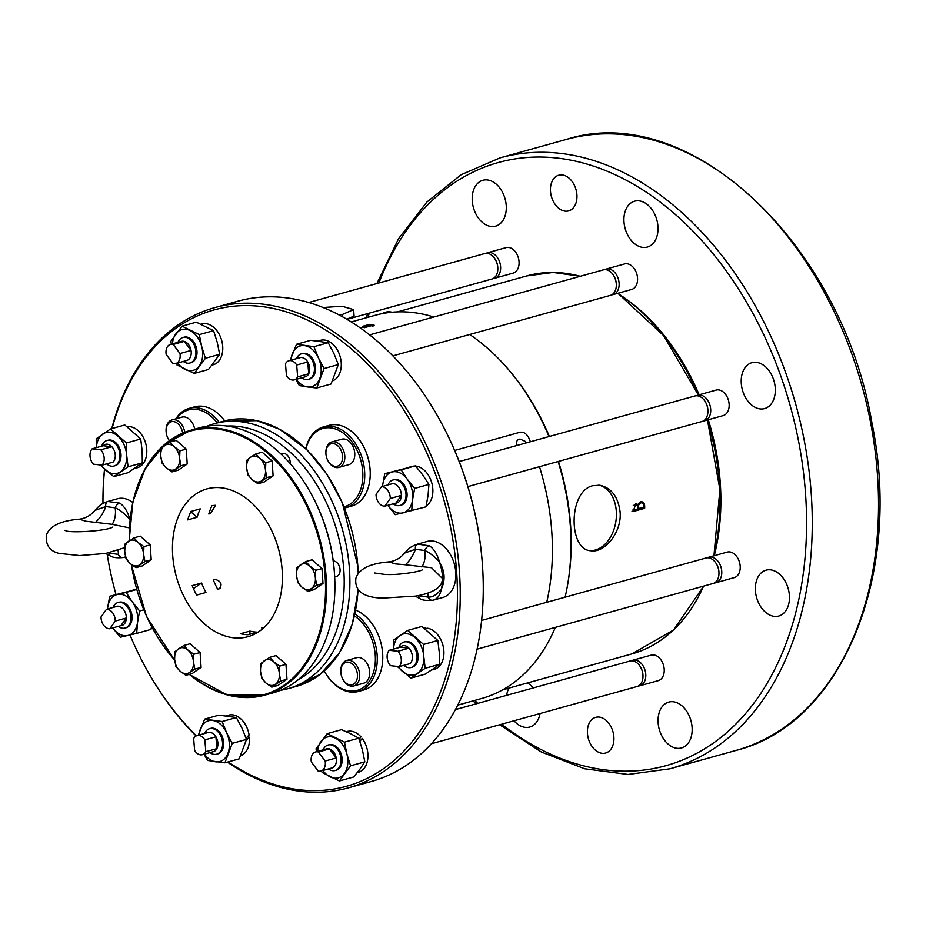 <?xml version="1.0" encoding="UTF-8"?>
<svg xmlns="http://www.w3.org/2000/svg" width="926" height="926" viewBox="0 0 926 926"><rect width="100%" height="100%" fill="white"/><g stroke="black" fill="none" stroke-linecap="round" stroke-linejoin="round"><path stroke-width="1.39" d="M351.22 321.959L375.123 315.315A198.859 137.245 74.5 0 1 433.808 317.016M469.679 334.506A198.859 137.245 74.5 0 1 538.492 414.2A198.859 137.245 74.5 0 1 549.025 436.574M558.1 461.518A198.859 137.245 74.5 0 1 570.543 529.429A198.859 137.245 74.5 0 1 565.103 597.201M555.369 627.377A198.859 137.245 74.5 0 1 481.705 698.482L457.803 705.126M360.249 327.966L374.173 325.2L369.474 324.401L362.656 326.299A198.859 137.245 74.5 0 1 365.238 326.623L366.071 326.392A198.859 137.245 -105.5 0 0 364.358 326.16L369.497 324.737L372.831 325.281L364.508 327.677M644.646 508.316C645.005 503.848 643.732 501.637 640.815 501.672L637.979 504.693L636.174 503.617L632.933 511.58L644.646 508.316L632.007 511.453M641.845 501.603L640.815 501.672M620.096 511.835C622.04 532.543 604.308 553.378 590.695 550.75C568.089 549.72 568.425 491 592.837 485.699L599.724 485.247C611.264 487.713 618.059 496.579 620.096 511.835M323.047 307.525L342.053 306.251L353.639 309.597L342.365 314.47L338.603 314.713M353.639 309.597L354.079 316.044L346.718 319.227M342.527 316.842L342.365 314.47M526.35 442.883L525.285 441.389L520.169 439.132A6.609 4.711 60.3 0 0 518.363 439.584A6.609 4.711 60.3 0 0 516.685 445.568M546.734 602.305A200.178 138.159 -105.5 0 0 539.476 466.704M530.413 441.748A200.178 138.159 -105.5 0 0 528.769 437.871C526.512 433.6 523.595 431.736 520.018 432.257L454.654 450.441M318.37 751.981L325.142 761.033L336.207 757.954L329.425 748.903A9.92 6.841 74.5 0 1 336.207 757.954A9.92 6.841 74.5 0 1 334.853 765.837A9.92 6.841 74.5 0 1 331.959 767.967L320.894 771.045A9.92 6.841 74.5 0 1 318.104 770.999L311.321 761.948A9.92 6.841 74.5 0 1 315.569 751.935A9.92 6.841 74.5 0 1 318.37 751.981L329.425 748.903A9.92 6.841 74.5 0 0 326.635 748.856L315.569 751.935M325.142 761.033A9.92 6.841 74.5 0 1 320.894 771.045M397.891 651.279L408.956 648.2L400.345 647.216A9.92 6.841 74.5 0 1 408.956 648.2A9.92 6.841 74.5 0 1 412.336 656.198A9.92 6.841 74.5 0 1 410.206 663.572L399.141 666.651A9.92 6.841 74.5 0 0 397.891 651.279L389.279 650.295L400.345 647.216M399.141 666.651L390.517 665.667A9.92 6.841 74.5 0 1 389.279 650.295M179.98 353.524L173.208 344.46A9.92 6.841 74.5 0 0 170.419 344.426A9.92 6.841 74.5 0 0 166.171 354.438L172.942 363.49A9.92 6.841 74.5 0 0 175.732 363.536L186.797 360.457A9.92 6.841 74.5 0 0 191.045 350.445L184.274 341.393A9.92 6.841 74.5 0 1 191.045 350.445L179.98 353.524A9.92 6.841 74.5 0 1 175.732 363.536M173.208 344.46L184.274 341.393A9.92 6.841 74.5 0 0 181.484 341.347L170.419 344.426M120.901 625.663L126.318 618.001A9.92 6.841 74.5 0 1 120.901 625.663L109.835 628.742L115.252 621.068L126.318 618.001A9.92 6.841 74.5 0 0 117.521 606.229L106.455 609.308A9.92 6.841 74.5 0 1 115.252 621.068M109.835 628.742A9.92 6.841 74.5 0 1 101.038 616.971L106.455 609.308M538.492 414.2L538.677 414.57A197.516 136.319 74.5 0 1 549.049 436.563M558.146 461.507A197.516 136.319 74.5 0 1 570.52 529.012L570.543 529.429M204.866 739.874L205.815 751.704L216.881 748.625L215.92 736.795A9.92 6.841 74.5 0 1 216.881 748.625A9.92 6.841 74.5 0 1 213.466 751.634L202.4 754.702A9.92 6.841 74.5 0 1 194.622 750.43L193.661 738.601A9.92 6.841 74.5 0 1 197.088 735.591A9.92 6.841 74.5 0 1 204.866 739.874L215.92 736.795A9.92 6.841 74.5 0 0 208.142 732.512L197.088 735.591M205.815 751.704A9.92 6.841 74.5 0 1 202.4 754.702M297.64 376.87L296.69 365.041A9.92 6.841 74.5 0 0 288.912 360.758A9.92 6.841 74.5 0 0 285.486 363.768L286.447 375.597A9.92 6.841 74.5 0 0 294.225 379.868L305.291 376.801A9.92 6.841 74.5 0 0 308.705 373.791L307.745 361.962A9.92 6.841 74.5 0 1 308.705 373.791L297.64 376.87A9.92 6.841 74.5 0 1 294.225 379.868M296.69 365.041L307.745 361.962A9.92 6.841 74.5 0 0 301.841 357.54A9.92 6.841 74.5 0 0 299.966 357.679L288.912 360.758M102.034 465.165L113.099 462.097A9.92 6.841 74.5 0 0 111.849 446.726L103.226 445.742A9.92 6.841 74.5 0 1 111.849 446.726L100.784 449.805A9.92 6.841 74.5 0 1 102.034 465.165L93.41 464.192A9.92 6.841 74.5 0 1 92.16 448.821L103.226 445.742M100.784 449.805L92.16 448.821M381.466 486.729L376.049 494.391A9.92 6.841 74.5 0 0 384.857 506.163L390.274 498.489L401.34 495.41A9.92 6.841 74.5 0 1 395.923 503.084L401.34 495.41A9.92 6.841 74.5 0 0 398.666 487.076A9.92 6.841 74.5 0 0 392.531 483.65L381.466 486.729A9.92 6.841 74.5 0 1 390.274 498.489M384.857 506.163L395.923 503.084M323.128 749.84A13.23 9.133 74.5 0 1 328.059 745.025A13.23 9.133 74.5 0 1 339.217 752.167A13.23 9.133 74.5 0 1 339.02 767.677A13.23 9.133 74.5 0 1 335.154 770.525A13.23 9.133 74.5 0 1 332.492 770.687A13.23 9.133 74.5 0 1 328.441 768.95M398.793 647.656A13.23 9.133 74.5 0 1 404.037 642.007A13.23 9.133 74.5 0 1 417.013 655.828A13.23 9.133 74.5 0 1 411.132 667.507A13.23 9.133 74.5 0 1 408.47 667.669A13.23 9.133 74.5 0 1 403.724 665.377M177.966 342.319A13.23 9.133 74.5 0 1 179.042 340.351A13.23 9.133 74.5 0 1 182.908 337.504A13.23 9.133 74.5 0 1 195.247 347.806A13.23 9.133 74.5 0 1 189.992 363.004A13.23 9.133 74.5 0 1 183.279 361.429M112.984 607.491A13.23 9.133 74.5 0 1 117.972 602.548A13.23 9.133 74.5 0 1 130.323 612.862A13.23 9.133 74.5 0 1 125.068 628.059A13.23 9.133 74.5 0 1 118.25 626.404M169.458 440.649A11.633 8.033 74.5 0 1 167.988 438.392A11.633 8.033 74.5 0 1 166.113 431.643A11.633 8.033 74.5 0 1 173.648 421.608A11.633 8.033 74.5 0 1 182.642 433.148M342.539 456.148A11.633 8.033 74.5 0 1 337.411 466.195A11.633 8.033 74.5 0 1 327.792 460.43A11.633 8.033 74.5 0 1 325.917 453.682A11.633 8.033 74.5 0 1 333.522 443.658A11.633 8.033 74.5 0 1 342.539 456.148M349.912 684.893A11.633 8.033 74.5 0 1 342.689 678.955A11.633 8.033 74.5 0 1 340.814 672.207A11.633 8.033 74.5 0 1 348.442 662.183A11.633 8.033 74.5 0 1 357.448 674.73A11.633 8.033 74.5 0 1 349.912 684.893M204.634 733.496A13.23 9.133 74.5 0 1 209.565 728.681A13.23 9.133 74.5 0 1 221.916 738.983A13.23 9.133 74.5 0 1 216.661 754.181A13.23 9.133 74.5 0 1 214.161 754.366A13.23 9.133 74.5 0 1 209.947 752.606M296.459 358.663A13.23 9.133 74.5 0 1 301.39 353.848A13.23 9.133 74.5 0 1 303.89 353.663A13.23 9.133 74.5 0 1 314.145 365.897A13.23 9.133 74.5 0 1 308.485 379.347A13.23 9.133 74.5 0 1 301.772 377.773M101.686 446.17A13.23 9.133 74.5 0 1 106.93 440.521A13.23 9.133 74.5 0 1 119.269 450.823A13.23 9.133 74.5 0 1 114.025 466.021A13.23 9.133 74.5 0 1 111.352 466.195A13.23 9.133 74.5 0 1 106.606 463.891M388.006 484.911A13.23 9.133 74.5 0 1 392.994 479.969A13.23 9.133 74.5 0 1 402.463 484.333A13.23 9.133 74.5 0 1 400.09 505.469A13.23 9.133 74.5 0 1 397.416 505.642A13.23 9.133 74.5 0 1 393.272 503.825M328.059 745.025L329.135 744.724A13.23 9.133 74.5 0 1 341.474 755.026A13.23 9.133 74.5 0 1 336.231 770.224L335.154 770.525M404.037 642.007L405.113 641.706A13.23 9.133 74.5 0 1 417.452 652.008A13.23 9.133 74.5 0 1 412.197 667.206L411.132 667.507M182.908 337.504L183.973 337.214A13.23 9.133 74.5 0 1 196.324 347.516A13.23 9.133 74.5 0 1 191.069 362.714L189.992 363.004M117.972 602.548L119.037 602.259A13.23 9.133 74.5 0 1 131.388 612.561A13.23 9.133 74.5 0 1 126.133 627.759L125.068 628.059M166.113 431.643L166.078 431.157A13.23 9.133 74.5 0 1 171.993 419.918A13.23 9.133 74.5 0 1 174.655 419.744A13.23 9.133 74.5 0 1 184.783 432.268M169.365 440.707A13.23 9.133 74.5 0 1 168.219 438.82L167.988 438.392M325.917 453.682L325.894 453.196A13.23 9.133 74.5 0 1 331.797 441.957A13.23 9.133 74.5 0 1 344.785 455.997A13.23 9.133 74.5 0 1 338.893 467.433A13.23 9.133 74.5 0 1 328.024 460.859L327.792 460.43M340.814 672.207L340.791 671.72A13.23 9.133 74.5 0 1 346.694 660.481A13.23 9.133 74.5 0 1 359.033 670.771A13.23 9.133 74.5 0 1 353.79 685.969A13.23 9.133 74.5 0 1 351.116 686.131A13.23 9.133 74.5 0 1 342.921 679.383L342.689 678.955M209.565 728.681L210.642 728.38A13.23 9.133 74.5 0 1 222.981 738.682A13.23 9.133 74.5 0 1 217.737 753.88L216.661 754.181M301.39 353.848L302.466 353.547A13.23 9.133 74.5 0 1 314.817 363.849A13.23 9.133 74.5 0 1 309.562 379.047L308.485 379.347M106.93 440.521L107.995 440.232A13.23 9.133 74.5 0 1 120.345 450.534A13.23 9.133 74.5 0 1 115.09 465.732L114.025 466.021M392.994 479.969L394.059 479.68A13.23 9.133 74.5 0 1 406.41 489.981A13.23 9.133 74.5 0 1 401.155 505.179L400.09 505.469M317.595 751.38A21.159 14.608 74.5 0 1 320.998 741.402A21.159 14.608 74.5 0 1 335.224 738.068A21.159 14.608 74.5 0 1 346.903 754.134A21.159 14.608 74.5 0 1 344.356 773.546A21.159 14.608 74.5 0 1 330.131 776.879A21.159 14.608 74.5 0 1 322.908 770.49M393.515 649.114A21.159 14.608 74.5 0 1 399.882 635.525A21.159 14.608 74.5 0 1 414.987 637.609A21.159 14.608 74.5 0 1 423.761 656.534A21.159 14.608 74.5 0 1 417.429 673.387A21.159 14.608 74.5 0 1 402.324 671.304A21.159 14.608 74.5 0 1 398.249 666.546M172.433 343.859A21.159 14.608 74.5 0 1 175.847 333.881A21.159 14.608 74.5 0 1 190.073 330.547A21.159 14.608 74.5 0 1 201.741 346.625A21.159 14.608 74.5 0 1 199.194 366.036A21.159 14.608 74.5 0 1 184.969 369.37A21.159 14.608 74.5 0 1 177.746 362.969M107.497 609.019A21.159 14.608 74.5 0 1 107.636 607.653A21.159 14.608 74.5 0 1 117.324 594.515A21.159 14.608 74.5 0 1 132.279 601.877A21.159 14.608 74.5 0 1 137.546 622.365A21.159 14.608 74.5 0 1 127.857 635.491A21.159 14.608 74.5 0 1 112.903 628.141A21.159 14.608 74.5 0 1 112.752 627.932M171.993 419.918L181.947 417.151A13.23 9.133 74.5 0 1 184.61 416.978A13.23 9.133 74.5 0 1 194.68 429.178M331.797 441.957L341.752 439.19A13.23 9.133 74.5 0 1 354.739 453.231A13.23 9.133 74.5 0 1 348.847 464.667L338.893 467.433M346.694 660.481L356.649 657.715A13.23 9.133 74.5 0 1 359.323 657.541A13.23 9.133 74.5 0 1 369.416 669.88A13.23 9.133 74.5 0 1 363.744 683.191L353.79 685.969M308.671 302.524L484.807 253.527A13.23 9.133 74.5 0 1 495.676 260.102A13.23 9.133 74.5 0 1 497.806 267.776A13.23 9.133 74.5 0 1 491.903 279.027L347.898 319.088M459.192 461.553L694.894 395.992A13.23 9.133 74.5 0 1 704.362 400.356A13.23 9.133 74.5 0 1 705.762 402.579A13.23 9.133 74.5 0 1 707.904 410.241A13.23 9.133 74.5 0 1 701.989 421.492L467.885 486.613M369.543 334.888L603.301 269.871A13.23 9.133 74.5 0 1 605.789 269.674A13.23 9.133 74.5 0 1 614.169 276.446A13.23 9.133 74.5 0 1 616.299 284.12A13.23 9.133 74.5 0 1 610.396 295.371L392.821 355.885M455.476 709.582L629.969 661.037A13.23 9.133 74.5 0 1 640.838 667.623A13.23 9.133 74.5 0 1 642.968 675.285A13.23 9.133 74.5 0 1 640.919 683.701A13.23 9.133 74.5 0 1 637.053 686.536L431.4 743.752M481.636 620.42L705.936 558.019A13.23 9.133 74.5 0 1 716.817 564.605A13.23 9.133 74.5 0 1 718.912 571.84A13.23 9.133 74.5 0 1 718.946 572.268A13.23 9.133 74.5 0 1 713.032 583.519L477.133 649.149M495.676 260.102L495.966 260.657A11.216 7.744 74.5 0 1 497.771 267.163L497.806 267.776M705.762 402.579L706.052 403.123A11.216 7.744 74.5 0 1 707.869 409.628L707.904 410.241M614.169 276.446L614.459 277.001A11.216 7.744 74.5 0 1 616.265 283.495L616.299 284.12M640.838 667.623L641.128 668.167A11.216 7.744 74.5 0 1 642.933 674.672L642.968 675.285M716.817 564.605L717.106 565.149A11.216 7.744 74.5 0 1 718.889 571.296A11.216 7.744 74.5 0 1 718.912 571.655L718.946 572.268M486.254 253.296A13.23 9.133 74.5 0 1 487.62 252.74A13.23 9.133 74.5 0 1 500.607 266.792A13.23 9.133 74.5 0 1 494.704 278.24A13.23 9.133 74.5 0 1 493.257 278.471M696.34 395.761A13.23 9.133 74.5 0 1 697.706 395.205A13.23 9.133 74.5 0 1 707.175 399.569A13.23 9.133 74.5 0 1 710.693 409.269A13.23 9.133 74.5 0 1 704.802 420.717A13.23 9.133 74.5 0 1 703.343 420.936M604.747 269.64A13.23 9.133 74.5 0 1 606.102 269.084A13.23 9.133 74.5 0 1 608.602 268.899A13.23 9.133 74.5 0 1 619.1 283.136A13.23 9.133 74.5 0 1 613.197 294.584A13.23 9.133 74.5 0 1 611.75 294.815M631.416 660.817A13.23 9.133 74.5 0 1 632.771 660.261A13.23 9.133 74.5 0 1 645.769 674.313A13.23 9.133 74.5 0 1 643.732 682.913A13.23 9.133 74.5 0 1 639.866 685.761A13.23 9.133 74.5 0 1 638.419 685.981M707.395 557.799A13.23 9.133 74.5 0 1 708.749 557.244A13.23 9.133 74.5 0 1 721.724 571.064A13.23 9.133 74.5 0 1 721.748 571.296A13.23 9.133 74.5 0 1 715.844 582.743A13.23 9.133 74.5 0 1 714.397 582.963M494.704 278.24L513.143 273.112A13.23 9.133 -105.5 0 0 519.046 261.664A13.23 9.133 -105.5 0 0 506.059 247.612L487.62 252.74M704.802 420.717L723.241 415.577A13.23 9.133 -105.5 0 0 729.132 404.13A13.23 9.133 -105.5 0 0 716.145 390.077L697.706 395.205M613.197 294.584L631.636 289.456A13.23 9.133 -105.5 0 0 637.539 278.008A13.23 9.133 -105.5 0 0 624.552 263.956L606.102 269.084M639.866 685.761L658.305 680.633A13.23 9.133 -105.5 0 0 664.208 669.185A13.23 9.133 -105.5 0 0 651.21 655.133L632.771 660.261M715.844 582.743L734.283 577.616A13.23 9.133 -105.5 0 0 740.187 566.168A13.23 9.133 -105.5 0 0 727.188 552.116L708.749 557.244M714.27 555.704A193.476 133.529 -105.5 0 0 720.289 483.164A193.476 133.529 -105.5 0 0 708.286 419.744M699.153 394.812A193.476 133.529 -105.5 0 0 629.159 301.228M657.958 226.488A23.81 16.425 -105.5 0 0 634.588 201.208A23.81 16.425 -105.5 0 0 624.39 225.18A23.81 16.425 -105.5 0 0 642.551 247.369A23.81 16.425 -105.5 0 0 647.355 247.068A23.81 16.425 -105.5 0 0 657.958 226.488M775.247 387.982A23.81 16.425 -105.5 0 0 751.877 362.703A23.81 16.425 -105.5 0 0 741.68 386.686A23.81 16.425 -105.5 0 0 759.841 408.875A23.81 16.425 -105.5 0 0 764.633 408.574A23.81 16.425 -105.5 0 0 775.247 387.982M789.392 595.453A23.81 16.425 -105.5 0 0 766.022 570.184A23.81 16.425 -105.5 0 0 755.824 594.156A23.81 16.425 -105.5 0 0 773.986 616.346A23.81 16.425 -105.5 0 0 778.778 616.045A23.81 16.425 -105.5 0 0 789.392 595.453M692.104 727.373A23.81 16.425 -105.5 0 0 668.734 702.093A23.81 16.425 -105.5 0 0 658.536 726.065A23.81 16.425 -105.5 0 0 676.698 748.266A23.81 16.425 -105.5 0 0 681.501 747.965A23.81 16.425 -105.5 0 0 692.104 727.373M533.214 687.949A23.81 16.425 -105.5 0 0 527.507 682.948M508.941 688.111A23.81 16.425 -105.5 0 0 506.638 695.345M513.999 720.775A23.81 16.425 -105.5 0 0 524.973 727.338A23.81 16.425 -105.5 0 0 529.776 727.037A23.81 16.425 -105.5 0 0 540.043 713.529M392.011 312.224A23.81 16.425 -105.5 0 0 385.586 312.189A23.81 16.425 -105.5 0 0 382.473 313.578M506.233 205.56A23.81 16.425 -105.5 0 0 482.863 180.281A23.81 16.425 -105.5 0 0 472.665 204.252A23.81 16.425 -105.5 0 0 490.826 226.453A23.81 16.425 -105.5 0 0 495.63 226.152A23.81 16.425 -105.5 0 0 506.233 205.56M613.88 737.027A18.52 12.779 -105.5 0 0 595.696 717.361A18.52 12.779 -105.5 0 0 587.767 736.008A18.52 12.779 -105.5 0 0 601.888 753.266A18.52 12.779 -105.5 0 0 605.627 753.035A18.52 12.779 -105.5 0 0 613.88 737.027M576.921 194.865A18.52 12.779 -105.5 0 0 558.737 175.211A18.52 12.779 -105.5 0 0 550.808 193.858A18.52 12.779 -105.5 0 0 564.929 211.116A18.52 12.779 -105.5 0 0 568.668 210.885A18.52 12.779 -105.5 0 0 576.921 194.865M199.102 735.036A21.159 14.608 74.5 0 1 200.398 729.005A21.159 14.608 74.5 0 1 212.783 720.474A21.159 14.608 74.5 0 1 226.557 732.605A21.159 14.608 74.5 0 1 227.97 753.266A21.159 14.608 74.5 0 1 215.596 761.785A21.159 14.608 74.5 0 1 204.414 754.146M290.926 360.202A21.159 14.608 74.5 0 1 292.222 354.172A21.159 14.608 74.5 0 1 304.608 345.641A21.159 14.608 74.5 0 1 318.382 357.772A21.159 14.608 74.5 0 1 319.794 378.433A21.159 14.608 74.5 0 1 307.42 386.952A21.159 14.608 74.5 0 1 296.239 379.313M96.408 447.64A21.159 14.608 74.5 0 1 102.774 434.051A21.159 14.608 74.5 0 1 117.88 436.134A21.159 14.608 74.5 0 1 126.642 455.06A21.159 14.608 74.5 0 1 120.311 471.901A21.159 14.608 74.5 0 1 105.205 469.818A21.159 14.608 74.5 0 1 101.142 465.072M382.519 486.439A21.159 14.608 74.5 0 1 382.658 485.074A21.159 14.608 74.5 0 1 392.335 471.936A21.159 14.608 74.5 0 1 407.29 479.298A21.159 14.608 74.5 0 1 412.556 499.785A21.159 14.608 74.5 0 1 402.879 512.911A21.159 14.608 74.5 0 1 387.925 505.561A21.159 14.608 74.5 0 1 387.774 505.353M316.495 751.68L316.021 748.81L327.202 733.647L344.472 742.143L346.903 754.134L350.56 765.802L339.379 780.965L322.109 772.469M397.173 666.419L410.889 678.133L425.184 668.294L423.761 656.534L423.552 644.438L407.637 630.432L393.353 640.283L393.376 649.161M194.217 373.444L208.477 369.474L219.659 354.311L205.398 358.281L194.217 373.444L176.947 364.948M205.398 358.281L201.741 346.625L199.31 334.622L182.052 326.137L170.859 341.289L171.345 344.159M136.631 589.503L126.144 592.42L132.279 601.877L139.629 610.986L137.546 622.365L136.678 633.396L120.253 637.25L112.903 628.141M126.144 592.42L109.719 596.275L107.636 607.653M217.251 422.893A40.582 28 -105.5 0 0 176.716 418.61M344.044 506.811A40.582 28 -105.5 0 0 357.448 451.101A40.582 28 -105.5 0 0 311.379 436.725A40.582 28 -105.5 0 0 305.95 448.821M382.681 654.277A41.925 28.938 -105.5 0 0 375.921 629.993L376.106 630.351A40.582 28 -105.5 0 1 382.658 653.86L382.681 654.277A41.925 28.938 -105.5 0 1 363.953 689.916L358.466 691.444A41.925 28.938 -105.5 0 1 324.227 670.968A40.582 28 -105.5 0 0 367.043 684.152A40.582 28 -105.5 0 0 364.867 626.126A40.582 28 -105.5 0 0 354.496 615.987M129.351 527.889L112.196 524.347L85.655 521.199L79.404 519.185C60.41 520.725 49.379 526.142 46.3 535.425C45.617 545.217 49.877 551.213 59.079 553.401L79.705 555.577L105.761 553.447L124.709 547.66M111.733 428.622A249.244 172.016 74.5 0 1 214.809 307.606L237.808 301.216A249.244 172.016 74.5 0 1 442.57 425.161L442.86 425.705A247.23 170.627 74.5 0 1 482.701 568.958L482.735 569.583A249.244 172.016 74.5 0 1 371.395 781.463L348.396 787.852A249.244 172.016 74.5 0 1 227.414 762.121M405.403 564.791L395.286 563.899L389.036 561.885C370.053 563.425 359.01 568.842 355.931 578.125C353.871 593.08 367.321 597.826 382.739 598.103L415.392 596.147C435.498 592.733 442.454 585.996 442.57 578.611L431.539 567.742L405.403 564.791A23.81 13.983 120.6 0 0 415.45 549.257L404.512 553.111C409.35 548.261 409.269 547.243 417.406 544.175A5.29 3.322 74.1 0 0 417.406 544.175A5.29 3.322 74.1 0 0 415.45 549.257L424.814 550.542C429.363 552.428 434.248 556.271 439.456 562.082C442.86 572.013 443.473 581.019 441.297 589.086C436.875 594.805 432.442 597.467 427.997 597.096A5.29 4.26 73.9 0 0 433.229 600.175L442.813 597.502A29.1 20.083 74.5 0 0 452.363 558.494A29.1 20.083 74.5 0 0 427.222 541.444L417.533 544.141L429.525 545.842A5.29 3.635 123.4 0 0 424.814 550.542A23.81 17.212 70.9 0 1 421.839 567.048M224.925 762.816L239.197 758.845L246.501 739.399L242.056 728.299L236.373 717.546L218.941 715.138L204.669 719.108L222.113 721.516L226.557 732.605L232.241 743.37L224.925 762.816L207.482 760.408L204.067 754.239M204.669 719.108L198.291 735.256M316.75 387.982L324.065 368.536L338.326 364.566L331.022 384.012L316.75 387.982L307.42 386.952L299.306 385.575L295.892 379.405M324.065 368.536L318.382 357.772L313.937 346.683L296.494 344.275L290.116 360.422M113.782 476.659L128.043 472.688L142.338 462.85L142.141 450.754L140.717 438.993L126.445 442.964L126.642 455.06L128.066 466.808L113.782 476.659L100.066 464.945M126.445 442.964L110.53 428.958L96.235 438.797L96.269 447.675M411.7 510.816L412.556 499.785L414.64 488.407L428.912 484.437L428.055 495.479L425.972 506.846L395.275 514.671L387.925 505.561M414.64 488.407L407.29 479.298L401.166 469.841L384.741 473.695L382.658 485.074M339.379 780.965L353.639 776.995L359.844 769.24L364.821 761.832L362.39 749.828L358.744 738.172L350.722 733.751L341.474 729.676L327.202 733.647M364.821 761.832L350.56 765.802M358.744 738.172L344.472 742.143M425.184 668.294L439.445 664.324L432.917 669.07L425.161 674.163L410.889 678.133M439.445 664.324L439.248 652.228L437.824 640.479L423.552 644.438M437.824 640.479L421.909 626.474L407.637 630.432M219.659 354.311L217.228 342.319L213.582 330.663L199.31 334.622M213.582 330.663L196.312 322.167L182.052 326.137M143.669 609.864L139.629 610.986M136.585 589.33L109.719 596.275M151.54 626.74L150.95 629.425L136.678 633.396M219.219 422.349A41.925 28.938 -105.5 0 0 189.089 408.378A41.925 28.938 -105.5 0 0 175.905 418.83M344.541 508.027A41.925 28.938 -105.5 0 0 345.942 507.691A41.925 28.938 -105.5 0 0 362.575 459.551A41.925 28.938 -105.5 0 0 323.475 426.909A41.925 28.938 -105.5 0 0 311.576 435.451A41.925 28.938 -105.5 0 0 305.8 448.67M358.466 691.444A41.925 28.938 -105.5 0 0 366.418 625.038A41.925 28.938 -105.5 0 0 354.936 614.065M95.76 522.09A23.81 13.983 120.6 0 0 105.807 506.557L115.183 507.842A5.29 3.635 -56.6 0 1 119.882 503.142C124.547 506.499 127.857 511.904 129.825 519.382C124.616 513.571 119.732 509.728 115.183 507.842A23.81 17.212 -109.1 0 1 112.196 524.347M118.077 550.519A23.81 13.983 -59.4 0 1 118.354 554.396L108.99 553.1A23.81 17.212 -109.1 0 0 108.874 552.868M132.696 502.471A29.1 20.083 74.5 0 0 117.579 498.744L107.763 501.475A5.29 3.322 -105.9 0 1 107.786 501.475A5.29 3.322 -105.9 0 0 105.807 506.557L94.88 510.411C99.719 505.561 99.626 504.543 107.763 501.475L119.882 503.142M442.57 425.161A249.244 172.016 74.5 0 1 482.735 569.583M427.708 593.219A23.81 13.983 -59.4 0 1 427.997 597.096L418.621 595.8A23.81 17.212 70.9 0 0 418.506 595.568M236.373 717.546L222.113 721.516M246.501 739.399L232.241 743.37M338.326 364.566L333.881 353.466L328.198 342.713L313.937 346.683M328.198 342.713L310.766 340.305L296.494 344.275M142.338 462.85L128.066 466.808M140.717 438.993L124.79 424.988L110.53 428.958M428.912 484.437L422.777 474.992L415.427 465.871L401.166 469.841M415.427 465.871L384.741 473.695M224.717 420.844A41.925 28.938 -105.5 0 0 194.576 406.861L189.089 408.378M345.942 507.691L351.417 506.163A41.925 28.938 -105.5 0 0 370.145 470.524A41.925 28.938 -105.5 0 0 363.397 446.239A41.925 28.938 -105.5 0 0 328.95 425.393L323.475 426.909M375.921 629.993A41.925 28.938 -105.5 0 0 355.734 610.165M108.99 553.1A5.29 2.697 -66 0 0 110.101 555.843C112.74 557.626 117.197 558.17 123.494 557.498L123.586 557.475A5.29 4.26 -106.1 0 1 118.354 554.396M104.638 469.308A247.23 170.627 74.5 0 0 102.971 503.501A249.244 172.016 74.5 0 1 104.511 469.204M214.809 307.606A249.244 172.016 74.5 0 1 447.327 501.637A249.244 172.016 74.5 0 1 348.396 787.852M196.138 735.973A249.244 172.016 74.5 0 1 143.634 663.907L143.345 663.363A247.23 170.627 74.5 0 1 130.01 634.993M418.621 595.8A5.29 2.697 114 0 0 419.733 598.543C422.372 600.314 426.84 600.87 433.136 600.198M433.229 600.175C437.558 598.809 440.255 595.105 441.297 589.086C445.533 580.104 444.92 571.099 439.456 562.082C437.489 554.605 434.178 549.199 429.525 545.842M359.138 739.272L360.932 736.841L359.08 739.133M360.932 736.841A21.159 14.608 -105.5 0 0 347.111 731.494L346.324 731.714M357.274 772.597L358.455 772.272A21.159 14.608 -105.5 0 0 362.216 738.416L359.855 741.367M431.435 670.077L434.421 669.255A21.159 14.608 -105.5 0 0 443.461 647.725A21.159 14.608 -105.5 0 0 427.036 628.175L425.532 629.205L425.474 628.117L424.664 628.534M425.474 628.117A21.159 14.608 -105.5 0 0 424.258 628.222M212.112 365.087L213.293 364.751A21.159 14.608 -105.5 0 0 221.684 340.455A21.159 14.608 -105.5 0 0 201.949 323.984L201.162 324.204M151.146 628.546A21.159 14.608 -105.5 0 0 152.119 627.851M370.145 470.524L370.122 470.107A40.582 28 -105.5 0 0 363.582 446.598L363.397 446.239M112.081 428.53A247.23 170.627 74.5 0 1 334.98 336.184A247.23 170.627 74.5 0 1 449.191 664.336A247.23 170.627 74.5 0 1 228.132 761.924M196.428 735.834A247.23 170.627 74.5 0 1 143.345 663.363M116.005 594.527A247.23 170.627 74.5 0 1 107.208 554.396M226.013 715.879L228.618 715.161A21.159 14.608 -105.5 0 1 249.094 735.024L246.05 738.126M240.656 755.709A21.159 14.608 -105.5 0 0 249.36 737.2L247.265 736.911M246.316 740.117L249.36 737.2M332.48 380.875A21.159 14.608 -105.5 0 0 340.039 356.29A21.159 14.608 -105.5 0 0 320.442 340.328L317.838 341.046M134.328 468.602L137.314 467.769A21.159 14.608 -105.5 0 0 145.938 444.306A21.159 14.608 -105.5 0 0 127.14 426.747M426.168 505.966A21.159 14.608 -105.5 0 0 431.886 483.303A21.159 14.608 -105.5 0 0 415.635 466.114M414.524 466.079A21.159 14.608 -105.5 0 0 412.035 466.449L407.625 467.676M309.897 566.168A13.23 9.133 -105.5 0 0 300.452 564.872A13.23 9.133 -105.5 0 0 296.494 575.393A13.23 9.133 -105.5 0 0 301.98 587.223A13.23 9.133 -105.5 0 0 311.414 588.531A13.23 9.133 -105.5 0 0 315.372 577.998A13.23 9.133 -105.5 0 0 309.897 566.168L315.697 570.323L321.97 568.576L312.016 559.825L305.742 561.561L309.897 566.168M189.529 672.473A13.23 9.133 -105.5 0 0 193.488 661.94A13.23 9.133 -105.5 0 0 188.001 650.11A13.23 9.133 -105.5 0 0 178.556 648.813A13.23 9.133 -105.5 0 0 174.609 659.335A13.23 9.133 -105.5 0 0 180.084 671.165A13.23 9.133 -105.5 0 0 189.529 672.473L185.883 675.32L192.157 673.572L201.092 667.414L200.074 652.517L190.131 643.755L183.846 645.503L188.001 650.11L193.8 654.265L193.488 661.94L194.819 669.162L189.529 672.473M279.363 673.781A13.23 9.133 -105.5 0 0 273.888 661.951A13.23 9.133 -105.5 0 0 264.442 660.655A13.23 9.133 -105.5 0 0 260.484 671.188A13.23 9.133 -105.5 0 0 265.97 683.018A13.23 9.133 -105.5 0 0 275.416 684.314A13.23 9.133 -105.5 0 0 279.363 673.781L280.694 681.015L286.979 679.267L285.96 664.359L276.006 655.608L269.732 657.356L273.888 661.951L279.687 666.107L279.363 673.781M160.742 455.928A13.23 9.133 -105.5 0 0 166.217 467.757A13.23 9.133 -105.5 0 0 175.662 469.054A13.23 9.133 -105.5 0 0 179.621 458.532A13.23 9.133 -105.5 0 0 174.134 446.702A13.23 9.133 -105.5 0 0 164.689 445.394A13.23 9.133 -105.5 0 0 160.742 455.928L161.055 448.242L169.979 442.096L174.134 446.702L179.933 450.846L179.621 458.532L180.952 465.755L172.016 471.901L166.217 467.757L162.073 463.15L160.742 455.928M130.207 563.54A13.23 9.133 -105.5 0 0 139.652 564.837A13.23 9.133 -105.5 0 0 143.611 554.315A13.23 9.133 -105.5 0 0 138.124 542.486A13.23 9.133 -105.5 0 0 128.691 541.178A13.23 9.133 -105.5 0 0 124.732 551.711A13.23 9.133 -105.5 0 0 130.207 563.54L126.063 558.934L124.732 551.711L125.045 544.025L133.981 537.879L138.124 542.486L143.924 546.629L143.611 554.315L144.942 561.538L136.006 567.684L130.207 563.54M250.576 457.247A13.23 9.133 -105.5 0 0 246.617 467.769A13.23 9.133 -105.5 0 0 252.103 479.599A13.23 9.133 -105.5 0 0 261.537 480.895A13.23 9.133 -105.5 0 0 265.496 470.373A13.23 9.133 -105.5 0 0 260.021 458.544A13.23 9.133 -105.5 0 0 250.576 457.247L255.865 453.937L262.139 452.189L272.094 460.951L265.82 462.687L265.496 470.373L266.827 477.596L257.903 483.742L252.103 479.599L247.948 474.992L246.617 467.769L246.941 460.083L250.576 457.247M305.742 561.561L296.818 567.719L296.494 575.393L297.825 582.616L301.98 587.223L307.779 591.378L316.704 585.22L315.372 577.998L315.697 570.323M183.846 645.503L174.921 651.661L174.609 659.335L175.94 666.558L180.084 671.165L185.883 675.32M269.732 657.356L260.808 663.502L260.484 671.188L261.815 678.411L265.97 683.018L271.769 687.161L280.694 681.015M265.82 462.687L260.021 458.544L255.865 453.937M316.704 585.22L322.989 583.484L321.97 568.576M307.779 591.378L314.053 589.63L322.989 583.484M194.819 669.162L201.092 667.414M193.8 654.265L200.074 652.517M271.769 687.161L278.043 685.414L286.979 679.267M279.687 666.107L285.96 664.359M169.979 442.096L176.264 440.348L186.207 449.098L179.933 450.846M172.016 471.901L178.29 470.153L187.226 464.007L186.207 449.098M180.952 465.755L187.226 464.007M136.006 567.684L142.28 565.948L151.216 559.79L150.197 544.882L140.254 536.131L133.981 537.879M144.942 561.538L151.216 559.79M143.924 546.629L150.197 544.882M257.903 483.742L264.176 482.006L273.112 475.848L272.094 460.951M266.827 477.596L273.112 475.848M207.088 426.203A137.523 94.915 74.5 0 1 214.462 423.668A137.523 94.915 74.5 0 1 349.472 569.698A137.523 94.915 74.5 0 1 288.171 688.643A137.523 94.915 74.5 0 1 280.555 690.287M189.321 674.36A137.523 94.915 -105.5 0 0 264.755 695.16L273.182 692.822A137.523 94.915 -105.5 0 0 334.622 575.914A137.523 94.915 -105.5 0 0 334.483 573.865A137.523 94.915 -105.5 0 0 312.456 496.232A137.523 94.915 -105.5 0 0 199.472 427.835L191.045 430.185A137.523 94.915 -105.5 0 0 129.351 540.726A136.851 94.452 -105.5 0 1 161.043 448.346M226.905 426.064A133.483 92.125 74.5 0 1 343.789 570.08A133.483 92.125 74.5 0 1 297.593 680.17M334.622 575.914L334.541 574.676A133.483 92.125 -105.5 0 0 334.425 572.685A133.483 92.125 -105.5 0 0 313.034 497.32L312.456 496.232M290.162 463.579A7.94 5.475 -105.5 0 0 283.981 453.416A7.94 5.475 -105.5 0 0 282.384 453.509L280.867 453.937M334.668 576.944L336.52 576.435A7.94 5.475 -105.5 0 0 339.923 568.437A7.94 5.475 -105.5 0 0 333.858 561.04A7.94 5.475 -105.5 0 0 333.244 561.006M249.823 631.104A76.708 52.932 -105.5 0 0 253.608 631.81A76.708 52.932 -105.5 0 0 257.37 632.145L248.006 634.761A76.708 52.932 74.5 0 1 244.244 634.414A76.708 52.932 74.5 0 1 240.459 633.72L249.823 631.104L250.032 634.194M201.555 583.033A76.708 52.932 -105.5 0 0 205.942 592.49L196.578 595.105A76.708 52.932 74.5 0 1 192.191 585.637L201.555 583.033L193.453 588.612M197.076 517.287L187.712 519.891A76.708 52.932 74.5 0 1 190.872 511.465L200.236 508.86A76.708 52.932 -105.5 0 0 197.076 517.287L190.756 511.731M210.526 513.548L208.778 514.023A76.708 52.932 74.5 0 1 211.95 505.608L215.561 505.318L210.526 513.548L209.288 512.448M219.393 588.751L217.656 589.237A76.708 52.932 74.5 0 1 213.269 579.769L215.006 579.282C221.117 581.192 222.576 584.352 219.393 588.751L220.191 588.38M263.285 628.222A76.708 52.932 74.5 0 1 261.526 627.851L263.273 627.365L263.331 628.175M232.53 637.667A76.708 52.932 74.5 0 1 173.995 566.156A76.708 52.932 74.5 0 1 206.868 488.905A76.708 52.932 74.5 0 1 278.425 548.62A76.708 52.932 74.5 0 1 247.983 636.706A76.708 52.932 74.5 0 1 232.53 637.667M589.758 550.588A33.058 22.93 97.9 0 0 615.975 520.829A33.058 22.93 97.9 0 0 598.74 485.143M635.699 503.582L637.979 504.693M641.394 501.579L643.443 504.126M643.663 507.355L643.72 508.189M632.84 510.006L637.794 508.987C638.037 506.128 637.238 504.751 635.375 504.832L633.257 505.469M637.783 508.652L643.744 507.332C643.964 504.161 643.014 502.668 640.896 502.853L638.303 503.999M633.697 510.122L635.375 504.832L634.449 504.705M638.581 508.768C638.049 505.816 638.824 503.848 640.896 502.853L639.97 502.725M637.864 504.682L637.516 505.793M397.509 311.877L526.801 275.913A196.173 135.393 74.5 0 1 580.232 276.284M617.758 293.322A196.173 135.393 74.5 0 1 698.169 395.078M719.571 487.03A195.502 134.918 74.5 0 0 707.29 420.022A196.173 135.393 74.5 0 1 713.772 555.843M703.575 586.158A196.173 135.393 74.5 0 1 631.949 653.895L502.644 689.858M508.825 369.972A196.173 135.393 74.5 0 1 549.361 436.47M558.471 461.414A196.173 135.393 74.5 0 1 567.985 582.628M688.006 373.56A195.502 134.918 74.5 0 1 698.181 395.078M501.637 724.213A313.034 216.036 -105.5 0 0 805.62 494.935A313.034 216.036 -105.5 0 0 620.64 177.341A313.034 216.036 -105.5 0 0 378.908 282.986M369.196 313.162A313.034 216.036 -105.5 0 0 368.143 317.259M474.725 700.415A313.034 216.036 -105.5 0 0 477.747 703.378M499.635 724.769L541.282 751.981L584.607 768.765L628.036 774.46L669.961 768.8A317.062 218.825 -105.5 0 0 811.303 494.553A317.062 218.825 -105.5 0 0 500.017 157.883L461.194 174.69L426.944 201.995L398.516 238.734L376.905 283.541M500.017 157.883L566.307 139.444A317.062 218.825 74.5 0 1 862.094 386.258A317.062 218.825 74.5 0 1 736.239 750.361L669.961 768.8M214.462 423.668L222.888 421.33A137.523 94.915 74.5 0 1 357.911 567.349A137.523 94.915 74.5 0 1 358.223 573.402M358.061 589.434A137.523 94.915 74.5 0 1 296.598 686.305L320.361 674.197L339.448 652.865L352.389 623.939L358.235 589.665M189.17 674.406L226.847 694.836L264.755 695.16A137.523 94.915 -105.5 0 0 326.056 576.215A137.523 94.915 -105.5 0 0 191.045 430.185L165.222 443.948L145.197 468.637L132.812 501.961L129.165 540.853M151.725 626.682A137.523 94.915 -105.5 0 0 174.667 660.099M335.918 489.808A136.851 94.452 74.5 0 1 357.899 567.152M215.006 579.282L213.489 580.336M189.483 674.313A136.851 94.452 -105.5 0 0 325.107 576.273A136.851 94.452 -105.5 0 0 263.262 449.585A136.851 94.452 -105.5 0 0 162.004 447.42M131.411 564.536A136.851 94.452 -105.5 0 0 174.655 659.983M347.875 318.729L347.956 319.968M526.801 275.913L553.077 272.452L580.324 276.261M617.897 293.276L663.676 335.652L698.366 395.032M707.464 419.964L719.896 489.495L713.946 555.797M703.714 586.112L673.549 629.981L631.949 653.895M367.518 313.625L366.499 317.711M473.082 700.878L476.068 703.853M566.307 139.444C688.481 99.996 841.572 243.318 871.91 422.731C903.139 574.409 841.989 724.178 736.239 750.361M112.822 527.033C106.397 531.374 66.973 533.179 65.503 530.482L64.936 530.297M374.567 572.997L384.001 574.34C397.161 575.625 420.971 571.504 422.453 569.733M79.404 519.185C85.713 518.305 90.864 515.388 94.88 510.411M389.036 561.885C395.344 561.006 400.507 558.089 404.512 553.111M441.54 582.697L441.968 581.563M110.101 555.843L105.633 553.47M123.494 557.498L125.531 556.931M415.265 596.17L419.733 598.543M136.539 589.168L132.603 590.256M288.171 688.643L296.598 686.305M358.408 573.148L358.096 567.244L342.307 502.656L326.739 473.985L307.2 450.048L279.779 429.351L256.641 420.635L222.888 421.33M131.191 564.362L146.563 616.6L174.69 660.377M372.831 325.281L372.923 326.565"/></g></svg>
